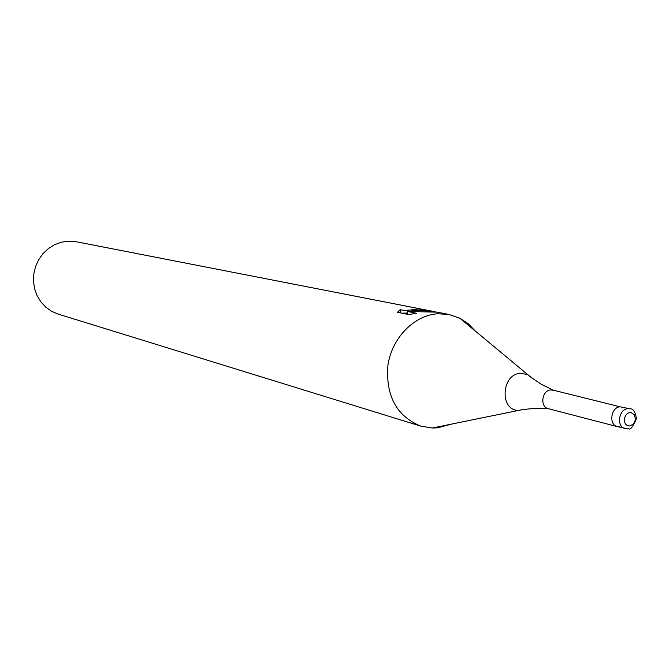 <?xml version="1.0" encoding="UTF-8"?>
<svg xmlns="http://www.w3.org/2000/svg" width="670" height="670" viewBox="0 0 670 670"><rect width="100%" height="100%" fill="white"/><g stroke="black" fill="none" stroke-linecap="round" stroke-linejoin="round"><path stroke-width="1" d="M553.403 390.225L550.757 389.94C541.846 390.267 539.652 406.958 548.286 408.675L548.747 408.775M630.16 408.834L627.865 408.683C618.561 409.085 616.174 426.874 625.177 428.658L628.577 428.691C630.303 430.257 632.949 426.891 636.5 418.591C635.26 411.832 633.15 408.583 630.16 408.834L620.102 406.799C610.839 407.192 608.469 424.872 617.438 426.639L619.867 426.824M475.29 331.03L468.23 323.719L459.921 318.242L448.883 314.448L437.669 313.769C414.001 315.277 391.866 337.965 387.905 365.309C385.618 395.878 396.59 416.154 420.819 426.145L432.343 428.013L437.728 427.812L451.923 424.01M448.883 314.448L437.116 312.153L407.603 311.483L416.698 313.3L408.583 314.548L397.494 312.295L400.216 309.607C402.687 310.612 407.728 310.537 415.333 309.381L417.921 309.054L417.041 308.527L423.649 309.699L411.606 310.779L419.688 310.235L436.111 311.994M421.924 309.188L76.254 241.744L68.256 241.158L61.213 242.23L54.471 244.751L48.299 248.629L42.947 253.704L38.634 259.784L35.552 266.61L33.818 273.921L33.5 281.4L34.614 288.762L37.11 295.688L40.887 301.91L45.778 307.178L51.59 311.282L58.081 314.071L420.819 426.145M400.97 312.999L400.216 312.454L400.208 309.607M400.216 312.463L399.714 312.748M422.175 309.724L422.175 309.238M411.606 311.558L411.606 310.779M407.603 313.032L401.866 313.183M407.611 314.347L407.603 311.483M552.951 390.099L620.102 406.799C610.839 407.192 608.469 424.872 617.438 426.639L548.286 408.675M532.256 378.299L527.667 374.614L520.59 373.274C501.202 374.019 499.359 410.81 518.681 410.367L524.476 409.286M629.716 426.003L633.217 424.177L634.8 421.673L635.394 418.7L634.222 414.638L631.132 412.594L628.636 412.846L626.366 414.378L624.348 418.348L624.314 421.346L625.361 423.934L627.296 425.592L629.716 426.003M617.438 426.639L627.614 428.833M548.638 408.767L535.389 408.298L522.717 409.571L432.343 428.013M398.231 311.022L398.231 312.446M417.921 309.054L417.921 310.009M433.959 311.533L423.758 309.548M553.303 390.183L541.41 384.337L530.849 377.218L459.921 318.242"/></g></svg>
